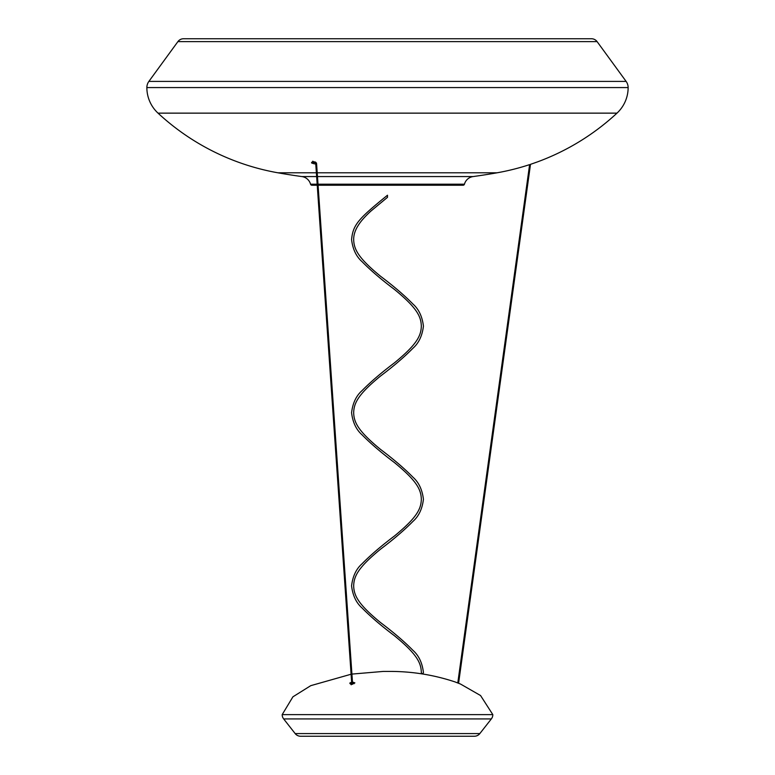 <?xml version="1.0" encoding="UTF-8"?>
<svg xmlns="http://www.w3.org/2000/svg" width="775" height="775" viewBox="0 0 775 775"><rect width="100%" height="100%" fill="white"/><g stroke="black" fill="none" stroke-linecap="round" stroke-linejoin="round"><path stroke-width="1.16" d="M460.437 684.015L458.587 683.279L530.497 164.329A237.15 237.15 0 0 0 531.631 163.951L536.978 162.072M536.164 162.362L534.847 162.828M316.51 163.012C316.51 164.242 314.853 164.213 311.55 162.924C311.55 161.684 313.207 161.713 316.51 163.012A1.395 1.162 127.2 0 1 315.89 162.808L315.657 162.14L313.022 161.617M536.232 162.333A1.395 0.862 70.4 0 1 536.222 162.343L537.249 161.975A237.15 237.15 0 0 0 616.977 113.14A34.875 34.875 0 0 0 628.137 87.575A10.463 10.463 0 0 0 626.123 81.404L597.099 41.617A6.975 6.975 0 0 0 591.461 38.75L183.539 38.75A6.975 6.975 0 0 0 177.901 41.617L148.877 81.404A10.463 10.463 0 0 0 146.862 87.575A34.875 34.875 0 0 0 158.023 113.14A237.15 237.15 0 0 0 277.905 172.796A627.75 627.75 0 0 0 301.882 176.564A10.463 10.463 0 0 1 310.552 184.198A1.395 1.395 0 0 0 311.899 185.225L317.237 185.225M317.479 176.564L473.118 176.564A10.463 10.463 0 0 0 464.448 184.198A1.395 1.395 0 0 1 463.101 185.225L318.079 185.225M473.118 176.564A627.75 627.75 0 0 0 497.095 172.796A237.15 237.15 0 0 0 529.616 164.62L457.783 682.969L454.993 681.903A1.395 1.376 110.6 0 1 455.012 681.913M532.958 163.486L537.23 161.975M375.71 736.25L317.75 736.25M338.82 736.25L383.567 736.25M425.998 736.25L431.694 736.25M460.398 683.996L454.935 681.884C434.417 675.083 413.346 671.596 391.714 671.421A1.395 1.395 0 0 0 391.685 671.421A1.395 1.395 0 0 1 391.685 671.421L383.315 671.421A1.395 1.395 0 0 0 383.286 671.421L351.957 674.085M351.123 674.221L310.765 685.662L292.911 696.822L282.177 714.627A6.975 6.975 0 0 0 283.669 718.938L295.168 733.586A6.975 6.975 0 0 0 300.652 736.25L301.707 736.25M460.534 684.054A1.395 1.376 -68.2 0 0 460.515 684.044L480.558 695.533L492.823 714.627A6.975 6.975 0 0 1 491.331 718.938L283.669 718.938M352.499 682L354.882 682.901C351.588 684.344 349.912 684.393 349.864 683.017L351.676 682.184M353.855 683.347L352.596 683.347M300.652 736.25L474.348 736.25A6.975 6.975 0 0 0 479.832 733.586L491.331 718.938M391.714 671.421L383.286 671.421L391.714 671.421M349.864 736.25L344.4 736.25M387.5 195.222L387.5 197.315L370.886 211.1C365.17 216.37 361.092 220.923 358.66 224.75C355.299 229.749 353.642 234.68 353.671 239.562C353.942 249.23 358.04 257.794 380.554 276.268C393.729 286.198 404.531 295.449 412.949 304.042C418.791 309.196 422.278 316.558 423.421 326.139C422.278 335.72 418.791 343.083 412.949 348.237C404.531 356.829 393.729 366.081 380.554 376.011C358.04 394.485 353.942 403.048 353.671 412.717C353.942 422.385 358.04 430.948 380.554 449.423C393.729 459.352 404.531 468.604 412.949 477.197C418.791 482.35 422.278 489.713 423.421 499.294C422.278 508.875 418.791 516.237 412.949 521.391C404.531 529.984 393.729 539.235 380.554 549.165C358.04 567.639 353.942 576.203 353.671 585.871C353.942 595.539 358.04 604.103 380.554 622.577C393.729 632.507 404.531 641.758 412.949 650.351C418.791 655.505 422.278 662.867 423.421 672.448A1.046 1.046 90 0 1 422.375 673.494A1.046 1.046 90 0 1 421.329 672.448C421.058 662.78 416.96 654.216 394.446 635.742C381.271 625.812 370.469 616.561 362.051 607.968C356.209 602.814 352.722 595.452 351.579 585.871C352.722 576.29 356.209 568.928 362.051 563.774C370.469 555.181 381.271 545.929 394.446 536C416.96 517.526 421.058 508.962 421.329 499.294C421.058 489.626 416.96 481.062 394.446 462.588C381.271 452.658 370.469 443.407 362.051 434.814C356.209 429.66 352.722 422.298 351.579 412.717C352.722 403.136 356.209 395.773 362.051 390.619C370.469 382.027 381.271 372.775 394.446 362.845C416.96 344.371 421.058 335.808 421.329 326.139C421.058 316.471 416.96 307.907 394.446 289.433C381.271 279.504 370.469 270.252 362.051 261.659C356.209 256.506 352.722 249.143 351.579 239.562C353.022 224.953 357.837 219.228 387.5 195.222M311.55 162.924A1.395 1.162 -52.7 0 0 312.877 162.062M310.552 184.198L317.169 184.198M318.012 184.198L464.448 184.198M597.099 41.617L177.901 41.617M158.023 113.14L616.977 113.14M146.862 87.575L628.137 87.575M148.877 81.404L626.123 81.404M277.905 172.796L316.374 172.796M317.217 172.796L497.095 172.796M301.882 176.564L316.636 176.564M349.864 683.017A1.395 1.162 49.3 0 1 351.269 683.957M354.882 682.901A1.395 1.162 -130.4 0 0 354.204 683.133L350.726 683.908L351.23 684.8M460.515 684.044L460.515 684.044A1.395 1.376 -68.2 0 0 460.495 684.034L454.964 681.893M492.823 714.627L282.177 714.627M479.832 733.586L295.168 733.586M535.544 162.576L536.184 162.353M315.89 162.808L312.315 162.111L312.868 161.161M315.764 163.942L351.792 684.286M316.588 163.767L352.625 684.286M354.02 683.724L354.214 683.124"/></g></svg>
